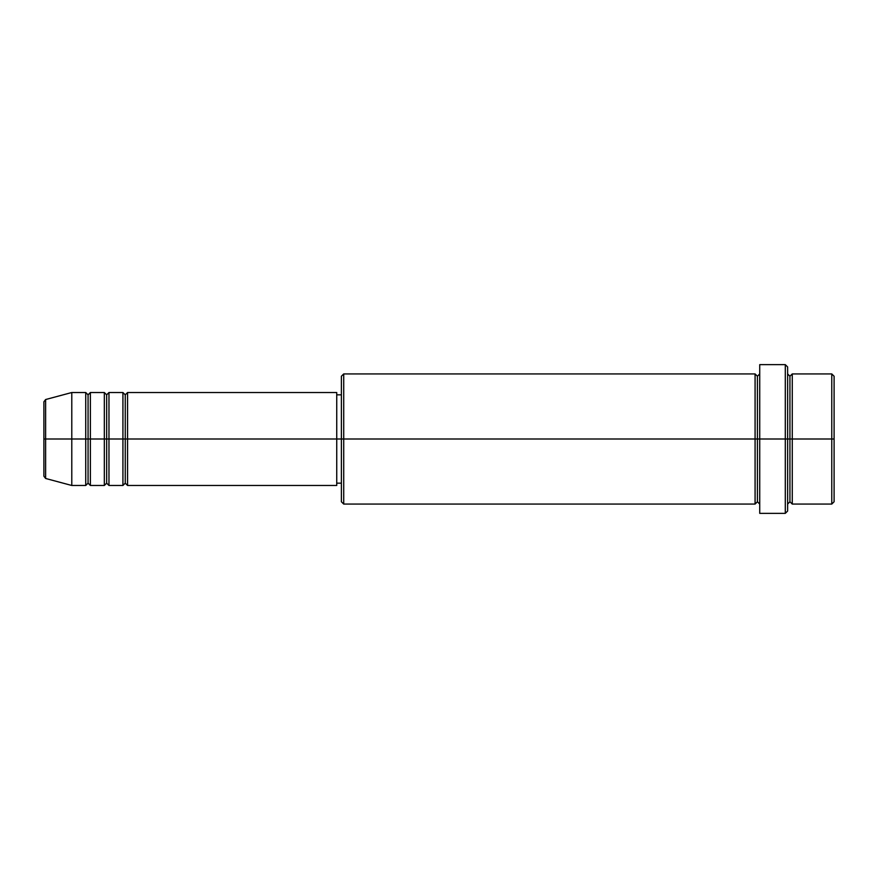 <?xml version="1.0" encoding="UTF-8"?>
<svg xmlns="http://www.w3.org/2000/svg" width="878" height="878" viewBox="0 0 878 878"><rect width="100%" height="100%" fill="white"/><g stroke="black" fill="none" stroke-linecap="round" stroke-linejoin="round"><path stroke-width="1.32" d="M43.9 439L43.9 476.227L43.9 439L43.9 476.227L45.623 478.466L45.623 439L45.623 478.466L45.623 439L43.9 439L43.9 401.773L43.9 439L71.787 439L45.623 439L45.623 399.534L45.623 439L45.623 399.534L43.9 401.773L43.9 439M787.621 373.929L789.937 376.245L792.263 373.929L792.263 439L831.773 439L831.773 504.071L831.773 439L834.1 439L834.1 376.245L834.1 501.755L834.1 439L792.263 439L792.263 373.929L792.263 439L787.621 439L787.621 511.051L787.621 439L757.407 439L757.407 376.245L757.407 439L343.715 439L343.715 504.071L343.715 439L336.735 439L336.735 485.479L336.735 439L127.573 439L127.573 392.521L127.573 439L125.247 439L125.247 394.837L125.247 439L122.92 439L122.92 392.521L122.92 439L108.971 439L108.971 392.521L108.971 439L106.655 439L106.655 394.837L106.655 439L104.328 439L104.328 392.521L104.328 439L90.379 439L90.379 392.521L90.379 439L88.063 439L88.063 394.837L88.063 439L85.737 439L85.737 392.521L85.737 439L71.787 439L71.787 485.479L71.787 439L85.737 439L85.737 392.521L71.787 392.521L71.787 439L71.787 392.521L45.623 399.534M127.573 485.479L125.247 483.163L122.92 485.479L122.92 439L125.247 439L125.247 394.837L125.247 483.163L125.247 439L125.247 483.163L125.247 439L127.573 439L127.573 485.479L336.735 485.479M108.971 485.479L106.655 483.163L104.328 485.479L104.328 439L106.655 439L106.655 394.837L106.655 483.163L106.655 439L106.655 483.163L106.655 439L108.971 439L108.971 485.479L122.92 485.479M90.379 485.479L88.063 483.163L85.737 485.479L85.737 439L88.063 439L88.063 394.837L88.063 483.163L88.063 439L88.063 483.163L88.063 439L90.379 439L90.379 485.479L104.328 485.479M85.737 392.521L88.063 394.837L90.379 392.521L90.379 439L104.328 439L104.328 392.521L106.655 394.837L108.971 392.521L108.971 439L122.92 439L122.92 392.521L125.247 394.837L127.573 392.521L127.573 439L336.735 439L336.735 392.521L336.735 439L341.388 439L341.388 501.755L341.388 376.245L341.388 439L755.08 439L755.08 373.929L755.08 439L755.08 373.929L343.715 373.929L343.715 439L343.715 373.929L341.388 376.245M759.733 504.071L757.407 501.755L755.08 504.071L755.08 439L757.407 439L757.407 501.755L757.407 376.245L757.407 439L759.733 439L759.733 513.367L759.733 364.633L759.733 439L785.294 439L785.294 513.367L785.294 364.633L785.294 439L789.937 439L789.937 376.245L789.937 501.755L789.937 439L789.937 501.755L789.937 439L792.263 439L792.263 504.071L831.773 504.071L834.1 501.755M831.773 439L831.773 373.929L831.773 439M787.621 366.949L787.621 439L787.621 366.949L785.294 364.633L759.733 364.633M755.08 439L755.08 504.071L755.08 439M792.263 439L792.263 504.071L792.263 439M85.737 439L85.737 485.479L85.737 439M90.379 439L90.379 485.479L90.379 439M104.328 439L104.328 485.479L104.328 439M108.971 439L108.971 485.479L108.971 439M122.92 439L122.92 485.479L122.92 439M127.573 439L127.573 485.479L127.573 439M755.08 504.071L343.715 504.071L341.388 501.755M759.733 513.367L785.294 513.367L787.621 511.051M759.733 373.929L757.407 376.245L755.08 373.929M341.388 483.163L336.735 483.163M85.737 485.479L71.787 485.479L45.623 478.466M104.328 392.521L90.379 392.521M834.1 376.245L831.773 373.929L792.263 373.929M341.388 394.837L336.735 394.837M336.735 392.521L127.573 392.521M122.92 392.521L108.971 392.521M792.263 504.071L789.937 501.755L787.621 504.071"/></g></svg>

